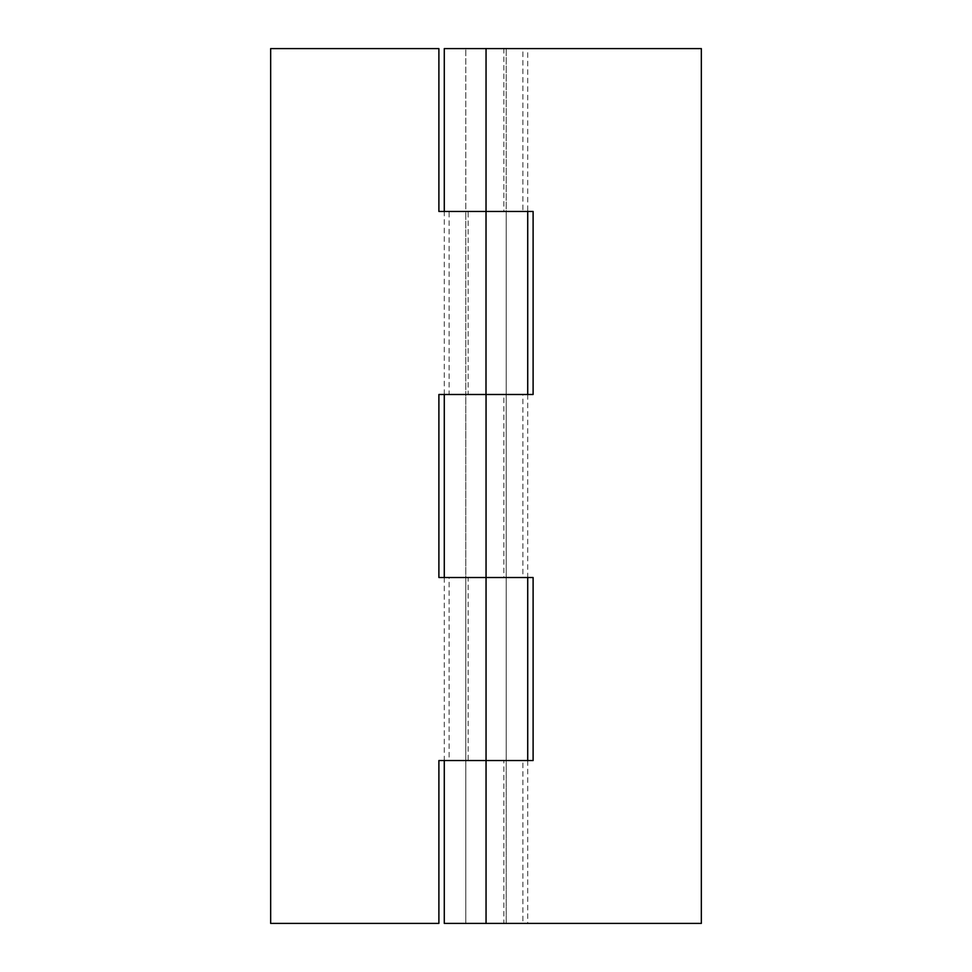 <?xml version="1.0" encoding="UTF-8"?>
<svg xmlns="http://www.w3.org/2000/svg" width="972" height="972" viewBox="0 0 972 972"><rect width="100%" height="100%" fill="white"/><g stroke="black" fill="none" stroke-linecap="round" stroke-linejoin="round"><path stroke-width="0.73" stroke-dasharray="4.86 3.65" d="M486.049 394.486L527.723 394.486L522.875 394.486L522.875 577.514L486 577.514L533.106 577.514L533.106 760.554L445.796 760.554L522.875 760.554L522.875 923.4L527.723 923.4L527.723 760.554L486.049 760.554M486.049 211.446L527.723 211.446L527.723 48.6L522.875 48.6L522.875 211.446L475.587 211.446L533.106 211.446L533.106 394.486L438.894 394.486L438.894 577.514L486 577.514L486 760.554L465.807 760.554L465.807 577.514L496.413 577.514L465.807 577.514L465.807 394.486L468.152 394.486L468.152 211.446L449.125 211.446L449.125 394.486L444.277 394.486L444.277 211.446L526.204 211.446L486 211.446L506.193 211.446L506.193 760.554L475.587 760.554L527.723 760.554M486.049 923.4L445.808 923.4L522.875 923.4L465.807 923.4L465.807 760.554L468.152 760.554L468.152 577.514L444.277 577.514L485.951 577.514M485.951 760.554L444.277 760.554L526.204 760.554L449.125 760.554L449.125 577.514L526.204 577.514L475.587 577.514L503.848 577.514L503.848 394.486L465.807 394.486L465.807 211.446L496.413 211.446L438.894 211.446L438.894 48.6L270.666 48.6L270.666 923.4L438.894 923.4L438.894 760.554L486 760.554L486 923.4L701.334 923.4L701.334 48.6L486 48.6L486 577.514L445.796 577.514L527.723 577.514L486.049 577.514M485.951 394.486L444.277 394.486M486.049 48.6L445.808 48.6L522.875 48.6L503.848 48.6L503.848 211.446L506.193 211.446L506.193 48.6L465.807 48.6L506.193 48.6L465.807 48.6L465.807 211.446L486 211.446L445.796 211.446L527.723 211.446M444.277 211.446L485.951 211.446M506.193 760.554L503.848 760.554L503.848 923.4L465.807 923.4L506.193 923.4L506.193 760.554M444.277 577.514L444.277 760.554M527.723 394.486L527.723 577.514M506.193 923.4L506.193 48.6M465.807 923.4L465.807 48.6"/><path stroke-width="1.46" d="M486 394.486L438.894 394.486L438.894 577.514L486.049 577.514L486.049 760.554L438.894 760.554L438.894 923.4L270.666 923.4L270.666 48.6L438.894 48.6L438.894 211.446L533.106 211.446L533.106 394.486L486.049 394.486L486.049 577.514L533.106 577.514L533.106 760.554L486.049 760.554L486.049 923.4L701.334 923.4L701.334 48.6L486.049 48.6L486 394.486M444.277 760.554L444.277 923.4L486.049 923.4M444.277 211.446L444.277 48.6L486.049 48.6M527.723 577.514L527.723 760.554M527.723 394.486L527.723 211.446M444.277 394.486L444.277 577.514"/></g></svg>
